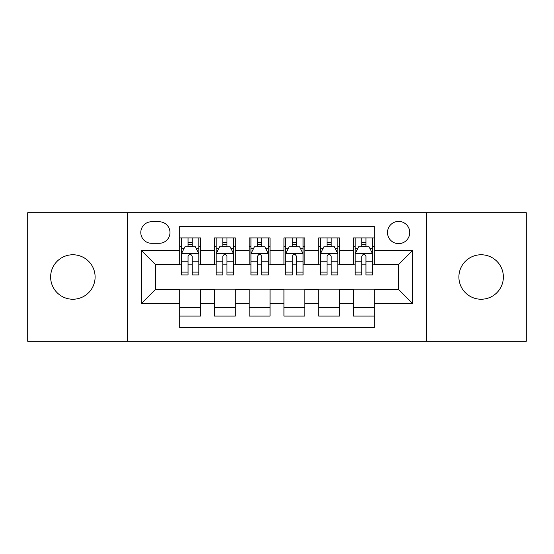 <?xml version="1.0" encoding="UTF-8"?>
<svg xmlns="http://www.w3.org/2000/svg" width="554" height="554" viewBox="0 0 554 554"><rect width="100%" height="100%" fill="white"/><g stroke="black" fill="none" stroke-linecap="round" stroke-linejoin="round"><path stroke-width="0.83" d="M481.128 254.764A22.236 22.236 0 0 0 458.892 277A22.236 22.236 0 0 0 481.128 299.236A22.236 22.236 0 0 0 503.371 277A22.236 22.236 0 0 0 481.128 254.764M72.872 254.764A22.236 22.236 0 0 0 50.629 277A22.236 22.236 0 0 0 72.872 299.236A22.236 22.236 0 0 0 95.108 277A22.236 22.236 0 0 0 72.872 254.764M398.61 221.406A11.122 11.122 0 0 0 387.488 232.528A11.122 11.122 0 0 0 398.61 243.642A11.122 11.122 0 0 0 409.731 232.528A11.122 11.122 0 0 0 398.61 221.406M426.407 341.278L526.3 341.278L526.3 212.722L426.407 212.722L426.407 341.278L127.593 341.278L127.593 212.722L27.7 212.722L27.7 341.278L127.593 341.278M374.289 237.908L353.438 237.908L353.438 250.595L339.54 250.595L339.54 264.493L353.438 264.493L353.438 250.595M339.54 250.595L339.54 237.908L318.695 237.908L318.695 250.595L304.797 250.595L304.797 264.493L318.695 264.493L318.695 250.595M304.797 250.595L304.797 237.908L283.946 237.908L283.946 250.595L270.054 250.595L270.054 264.493L283.946 264.493L283.946 250.595M270.054 250.595L270.054 237.908L249.203 237.908L249.203 250.595L235.305 250.595L235.305 264.493L249.203 264.493L249.203 250.595M235.305 250.595L235.305 237.908L214.46 237.908L214.46 264.493L200.562 264.493L200.562 237.908L179.711 237.908M179.711 316.092L200.562 316.092L200.562 289.507L214.46 289.507L214.46 316.092L235.305 316.092L235.305 289.507L249.203 289.507L249.203 303.405L235.305 303.405M249.203 303.405L249.203 316.092L270.054 316.092L270.054 289.507L283.946 289.507L283.946 303.405L270.054 303.405M283.946 303.405L283.946 316.092L304.797 316.092L304.797 289.507L318.695 289.507L318.695 303.405L304.797 303.405M318.695 303.405L318.695 316.092L339.54 316.092L339.54 289.507L353.438 289.507L353.438 303.405L339.54 303.405M151.567 243.296L159.213 243.296A10.768 10.768 0 0 0 169.981 232.528A10.768 10.768 0 0 0 159.213 221.752L151.567 221.752A10.768 10.768 0 0 0 140.799 232.528A10.768 10.768 0 0 0 151.567 243.296M426.407 212.722L127.593 212.722M374.289 250.595L374.289 226.274L179.711 226.274L179.711 264.493L155.39 264.493L155.39 289.507L179.711 289.507L179.711 327.726L374.289 327.726L374.289 289.507L398.61 289.507L398.61 264.493L374.289 264.493L374.289 250.595L412.508 250.595L412.508 303.405L374.289 303.405M179.711 303.405L141.492 303.405L141.492 250.595L179.711 250.595M353.438 303.405L353.438 316.092L374.289 316.092M179.711 246.599L181.449 246.599M188.048 246.599L192.217 246.599M198.824 246.599L200.562 246.599M179.711 264.147L181.449 264.147M188.048 264.147L192.217 264.147M198.824 264.147L200.562 264.147M179.711 289.853L200.562 289.853M179.711 307.401L200.562 307.401M214.46 264.147L216.198 264.147M222.798 264.147L226.967 264.147M233.566 264.147L235.305 264.147M214.46 246.599L216.198 246.599M222.798 246.599L226.967 246.599M233.566 246.599L235.305 246.599M214.46 289.853L235.305 289.853M214.46 307.401L235.305 307.401M249.203 289.853L270.054 289.853M249.203 307.401L270.054 307.401M249.203 246.599L250.941 246.599M257.541 246.599L261.71 246.599M268.316 246.599L270.054 246.599M249.203 264.147L250.941 264.147M257.541 264.147L261.71 264.147M268.316 264.147L270.054 264.147M283.946 289.853L304.797 289.853M283.946 307.401L304.797 307.401M283.946 246.599L285.684 246.599M292.29 246.599L296.459 246.599M303.059 246.599L304.797 246.599M283.946 264.147L285.684 264.147M292.29 264.147L296.459 264.147M303.059 264.147L304.797 264.147M318.695 289.853L339.54 289.853M318.695 307.401L339.54 307.401M318.695 246.599L320.434 246.599M327.033 246.599L331.202 246.599M337.802 246.599L339.54 246.599M318.695 264.147L320.434 264.147M327.033 264.147L331.202 264.147M337.802 264.147L339.54 264.147M353.438 289.853L374.289 289.853M353.438 307.401L374.289 307.401M353.438 246.599L355.176 246.599M361.783 246.599L365.952 246.599M372.551 246.599L374.289 246.599M353.438 264.147L355.176 264.147M361.783 264.147L365.952 264.147M372.551 264.147L374.289 264.147M155.39 264.493L141.492 250.595M155.39 289.507L141.492 303.405M412.508 250.595L398.61 264.493M412.508 303.405L398.61 289.507M192.217 242.43L188.048 242.43M198.824 272.083L192.217 272.083L192.217 274.916L198.824 274.916L198.824 253.718L195.347 246.772L184.925 246.772L181.449 253.718L181.449 274.916L188.048 274.916L188.048 272.083L181.449 272.083M181.449 253.718L181.449 237.908M198.824 253.718L198.824 237.908M188.048 246.772L188.048 237.908M192.217 237.908L192.217 246.772M192.217 272.083L192.217 256.329C190.832 253.649 189.44 253.649 188.048 256.329L188.048 272.083M226.967 242.43L222.798 242.43M233.566 272.083L226.967 272.083L226.967 274.916L233.566 274.916L233.566 253.718L230.09 246.772L219.668 246.772L216.198 253.718L216.198 274.916L222.798 274.916L222.798 272.083L216.198 272.083M216.198 253.718L216.198 237.908M233.566 253.718L233.566 237.908M222.798 246.772L222.798 237.908M226.967 237.908L226.967 246.772M226.967 272.083L226.967 256.329C225.575 253.649 224.19 253.649 222.798 256.329L222.798 272.083M261.71 242.43L257.541 242.43M268.316 272.083L261.71 272.083L261.71 274.916L268.316 274.916L268.316 253.718L264.84 246.772L254.418 246.772L250.941 253.718L250.941 274.916L257.541 274.916L257.541 272.083L250.941 272.083M250.941 253.718L250.941 237.908M268.316 253.718L268.316 237.908M257.541 246.772L257.541 237.908M261.71 237.908L261.71 246.772M261.71 272.083L261.71 256.329C260.325 253.649 258.933 253.649 257.541 256.329L257.541 272.083M296.459 242.43L292.29 242.43M303.059 272.083L296.459 272.083L296.459 274.916L303.059 274.916L303.059 253.718L299.582 246.772L289.16 246.772L285.684 253.718L285.684 274.916L292.29 274.916L292.29 272.083L285.684 272.083M285.684 253.718L285.684 237.908M303.059 253.718L303.059 237.908M292.29 246.772L292.29 237.908M296.459 237.908L296.459 246.772M296.459 272.083L296.459 256.329C295.067 253.649 293.682 253.649 292.29 256.329L292.29 272.083M331.202 242.43L327.033 242.43M337.802 272.083L331.202 272.083L331.202 274.916L337.802 274.916L337.802 253.718L334.332 246.772L323.91 246.772L320.434 253.718L320.434 274.916L327.033 274.916L327.033 272.083L320.434 272.083M320.434 253.718L320.434 237.908M337.802 253.718L337.802 237.908M327.033 246.772L327.033 237.908M331.202 237.908L331.202 246.772M331.202 272.083L331.202 256.329C329.817 253.649 328.425 253.649 327.033 256.329L327.033 272.083M365.952 242.43L361.783 242.43M372.551 272.083L365.952 272.083L365.952 274.916L372.551 274.916L372.551 253.718L369.075 246.772L358.653 246.772L355.176 253.718L355.176 274.916L361.783 274.916L361.783 272.083L355.176 272.083M355.176 253.718L355.176 237.908M372.551 253.718L372.551 237.908M361.783 246.772L361.783 237.908M365.952 237.908L365.952 246.772M365.952 272.083L365.952 256.329C364.56 253.649 363.168 253.649 361.783 256.329L361.783 272.083M214.46 303.405L200.562 303.405M214.46 250.595L200.562 250.595M198.734 253.545L181.539 253.545M181.449 248.684L183.97 248.684M196.303 248.684L198.824 248.684M188.048 261.772L181.449 261.772M198.824 261.772L192.217 261.772M192.217 244.639L188.048 244.639M233.483 253.545L216.282 253.545M216.198 248.684L218.712 248.684M231.053 248.684L233.566 248.684M222.798 261.772L216.198 261.772M233.566 261.772L226.967 261.772M226.967 244.639L222.798 244.639M268.226 253.545L251.024 253.545M250.941 248.684L253.462 248.684M265.795 248.684L268.316 248.684M257.541 261.772L250.941 261.772M268.316 261.772L261.71 261.772M261.71 244.639L257.541 244.639M302.976 253.545L285.774 253.545M285.684 248.684L288.205 248.684M300.538 248.684L303.059 248.684M292.29 261.772L285.684 261.772M303.059 261.772L296.459 261.772M296.459 244.639L292.29 244.639M337.718 253.545L320.517 253.545M320.434 248.684L322.947 248.684M335.288 248.684L337.802 248.684M327.033 261.772L320.434 261.772M337.802 261.772L331.202 261.772M331.202 244.639L327.033 244.639M372.461 253.545L355.266 253.545M355.176 248.684L357.697 248.684M370.03 248.684L372.551 248.684M361.783 261.772L355.176 261.772M372.551 261.772L365.952 261.772M365.952 244.639L361.783 244.639"/></g></svg>
